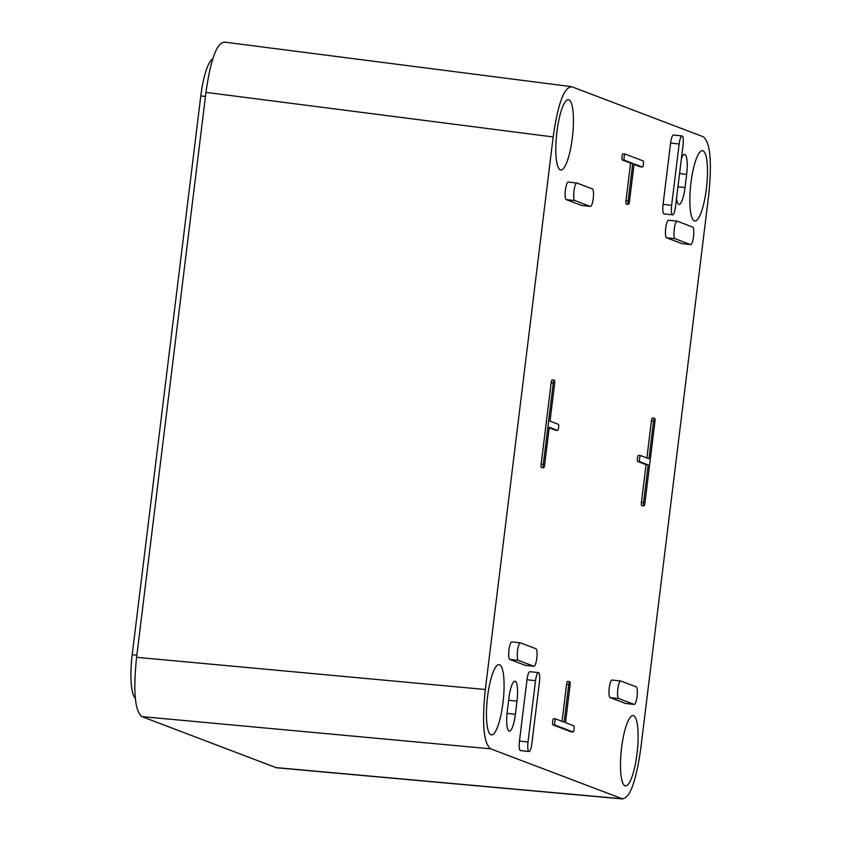 <?xml version="1.0" encoding="UTF-8"?>
<svg xmlns="http://www.w3.org/2000/svg" width="841" height="841" viewBox="0 0 841 841"><rect width="100%" height="100%" fill="white"/><g stroke="black" fill="none" stroke-linecap="round" stroke-linejoin="round"><path stroke-width="1.26" d="M571.281 86.634L571.954 86.812C564.185 86.76 557.93 103.475 553.178 136.957L485.331 689.504C481.798 723.46 483.586 743.223 490.66 748.826L622.75 798.95M571.954 86.812L703.265 136.747C710.351 142.35 712.127 162.124 708.595 196.069L640.747 748.616C635.996 782.098 629.741 798.813 621.983 798.771L275.964 767.602L141.919 716.616L490.66 748.826M668.7 220.258A8.841 1.997 96.2 0 0 668.584 220.226A8.841 1.997 96.2 0 0 665.662 228.542A8.841 1.997 96.2 0 0 666.545 237.772L681.977 243.638A8.841 1.997 96.2 0 0 682.093 243.669A8.841 1.997 96.2 0 0 682.209 243.669M568.411 182.119A8.841 1.997 96.2 0 0 568.295 182.087A8.841 1.997 96.2 0 0 565.373 190.402A8.841 1.997 96.2 0 0 566.256 199.632L581.688 205.498A8.841 1.997 96.2 0 0 581.804 205.53A8.841 1.997 96.2 0 0 581.919 205.53M682.051 135.937L673.494 135.012A8.841 1.997 96.2 0 0 670.603 143.065L663.076 204.374A8.841 1.997 96.2 0 0 664.043 213.887L672.6 214.823A8.841 1.997 96.2 0 0 675.491 206.77L683.018 145.461A8.841 1.997 96.2 0 0 682.051 135.937A8.841 1.997 96.2 0 0 679.16 144L671.633 205.309A8.841 1.997 96.2 0 0 672.6 214.823M676.553 198.182A18.565 4.205 96.2 0 0 678.981 204.416A18.565 4.205 96.2 0 0 685.037 187.511L686.645 174.371A18.565 4.205 96.2 0 0 684.627 154.376A18.565 4.205 96.2 0 0 681.42 158.486M702.96 150.781A35.354 8 96.2 0 0 702.477 150.665A35.354 8 96.2 0 0 690.818 183.99A35.354 8 96.2 0 0 694.361 220.847A35.354 8 96.2 0 0 694.792 220.962A35.354 8 96.2 0 0 706.493 187.795A35.354 8 96.2 0 0 702.96 150.781M568.926 99.806A35.354 8 96.2 0 0 568.432 99.69A35.354 8 96.2 0 0 556.784 133.004A35.354 8 96.2 0 0 560.327 169.871A35.354 8 96.2 0 0 560.758 169.977A35.354 8 96.2 0 0 572.458 136.81A35.354 8 96.2 0 0 568.926 99.806M625 785.767A35.354 8 96.2 0 0 625.431 785.872A35.354 8 96.2 0 0 637.131 752.706A35.354 8 96.2 0 0 633.599 715.702A35.354 8 96.2 0 0 633.105 715.586A35.354 8 96.2 0 0 621.457 748.9A35.354 8 96.2 0 0 625 785.767M490.965 734.792A35.354 8 96.2 0 0 491.386 734.897A35.354 8 96.2 0 0 503.097 701.73A35.354 8 96.2 0 0 499.565 664.726A35.354 8 96.2 0 0 499.07 664.611A35.354 8 96.2 0 0 487.423 697.925A35.354 8 96.2 0 0 490.965 734.792M508.9 698.072L507.281 711.202A18.565 4.205 96.2 0 0 509.331 731.197A18.565 4.205 96.2 0 0 515.386 714.282L516.994 701.152A18.565 4.205 96.2 0 0 514.976 681.157A18.565 4.205 96.2 0 0 508.9 698.072M538.44 672.621L529.883 671.686A8.841 1.997 96.2 0 0 526.992 679.738L519.465 741.047A8.841 1.997 96.2 0 0 520.432 750.571L528.989 751.507A8.841 1.997 96.2 0 0 531.88 743.455L539.407 682.146A8.841 1.997 96.2 0 0 538.44 672.621A8.841 1.997 96.2 0 0 535.549 680.674L528.022 741.983A8.841 1.997 96.2 0 0 528.989 751.507M612.237 680.075A8.841 1.997 96.2 0 0 612.122 680.043A8.841 1.997 96.2 0 0 609.199 688.358A8.841 1.997 96.2 0 0 610.082 697.588L625.515 703.454A8.841 1.997 96.2 0 0 625.63 703.486A8.841 1.997 96.2 0 0 625.746 703.486M511.948 641.935A8.841 1.997 96.2 0 0 511.833 641.904A8.841 1.997 96.2 0 0 508.921 650.219A8.841 1.997 96.2 0 0 509.804 659.449L525.226 665.315A8.841 1.997 96.2 0 0 525.341 665.347A8.841 1.997 96.2 0 0 525.467 665.347M640.569 455.612L638.519 455.38A3.091 0.704 96.2 0 0 638.477 455.37A3.091 0.704 96.2 0 0 637.457 458.282A3.091 0.704 96.2 0 0 637.762 461.509L646.056 464.663L641.431 502.329A3.091 0.704 96.2 0 0 641.767 505.662L643.912 505.893A3.091 0.704 96.2 0 0 644.921 503.076L654.918 421.625A3.091 0.704 96.2 0 0 654.582 418.292A3.091 0.704 96.2 0 0 653.573 421.11L648.947 458.765L640.653 455.612A3.091 0.704 96.2 0 0 640.611 455.601A3.091 0.704 96.2 0 0 639.591 458.513A3.091 0.704 96.2 0 0 639.906 461.751L648.19 464.905L643.575 502.561A3.091 0.704 96.2 0 0 643.912 505.893M654.582 418.292L652.448 418.061A3.091 0.704 96.2 0 0 651.428 420.878L646.876 457.977M549.194 427.827L555.407 430.193A3.091 0.704 96.2 0 0 555.449 430.203A3.091 0.704 96.2 0 0 555.491 430.203M554.293 380.153L552.159 379.911A3.091 0.704 96.2 0 0 551.149 382.729L541.141 464.19A3.091 0.704 96.2 0 0 541.488 467.522L543.622 467.754A3.091 0.704 96.2 0 0 544.632 464.936L549.257 427.27L557.551 430.424A3.091 0.704 96.2 0 0 557.594 430.434A3.091 0.704 96.2 0 0 558.613 427.533A3.091 0.704 96.2 0 0 558.308 424.295L550.014 421.141L554.639 383.485A3.091 0.704 96.2 0 0 554.293 380.153A3.091 0.704 96.2 0 0 553.283 382.97L543.286 464.421A3.091 0.704 96.2 0 0 543.622 467.754M555.743 718.992L553.693 718.771A3.091 0.704 96.2 0 0 553.651 718.761A3.091 0.704 96.2 0 0 552.632 721.673A3.091 0.704 96.2 0 0 552.936 724.9L570.871 731.723A3.091 0.704 96.2 0 0 570.913 731.733A3.091 0.704 96.2 0 0 570.955 731.733L573.057 731.964A3.091 0.704 96.2 0 0 574.077 729.063A3.091 0.704 96.2 0 0 573.762 725.825L565.478 722.671L570.093 685.016A3.091 0.704 96.2 0 0 569.756 681.683A3.091 0.704 96.2 0 0 568.747 684.5L564.122 722.156L555.827 719.002A3.091 0.704 96.2 0 0 555.785 718.992A3.091 0.704 96.2 0 0 554.766 721.904A3.091 0.704 96.2 0 0 555.081 725.131L573.015 731.954A3.091 0.704 96.2 0 0 573.057 731.964M569.756 681.683L567.622 681.441A3.091 0.704 96.2 0 0 566.603 684.259L562.051 721.368M625.115 154.082L623.055 153.85A3.091 0.704 96.2 0 0 623.013 153.84A3.091 0.704 96.2 0 0 621.993 156.752A3.091 0.704 96.2 0 0 622.298 159.979L630.592 163.133L625.967 200.799A3.091 0.704 96.2 0 0 626.303 204.132L628.448 204.363A3.091 0.704 96.2 0 0 629.457 201.546L634.082 163.879L642.377 167.033A3.091 0.704 96.2 0 0 642.419 167.044A3.091 0.704 96.2 0 0 643.439 164.142A3.091 0.704 96.2 0 0 643.134 160.904L625.189 154.082A3.091 0.704 96.2 0 0 625.157 154.071A3.091 0.704 96.2 0 0 624.127 156.983A3.091 0.704 96.2 0 0 624.442 160.221L632.737 163.375L628.111 201.031A3.091 0.704 96.2 0 0 628.448 204.363M634.019 164.437L640.232 166.802A3.091 0.704 96.2 0 0 640.274 166.812A3.091 0.704 96.2 0 0 640.316 166.812M677.257 221.194A8.841 1.997 96.2 0 0 677.142 221.162A8.841 1.997 96.2 0 0 674.219 229.477A8.841 1.997 96.2 0 0 675.102 238.707L690.535 244.573A8.841 1.997 96.2 0 0 690.65 244.605A8.841 1.997 96.2 0 0 693.573 236.289A8.841 1.997 96.2 0 0 692.679 227.059L677.257 221.194M576.968 183.054A8.841 1.997 96.2 0 0 576.852 183.023A8.841 1.997 96.2 0 0 573.93 191.338A8.841 1.997 96.2 0 0 574.813 200.568L590.245 206.434A8.841 1.997 96.2 0 0 590.361 206.466A8.841 1.997 96.2 0 0 593.283 198.15A8.841 1.997 96.2 0 0 592.4 188.92L576.968 183.054M205.456 96.452L200.799 95.948A41.009 9.283 -83.8 0 1 212.91 58.828M200.799 95.948L132.195 654.729A41.009 9.283 -83.8 0 0 135.464 698.377M224.169 42.071L571.134 86.623M224.726 42.218C216.967 42.176 210.713 58.891 205.961 92.373L553.178 136.957M141.919 716.616C134.844 711.023 133.067 691.249 136.589 657.305L205.961 92.373M275.964 767.602L276.899 767.791M634.072 704.39A8.841 1.997 96.2 0 0 634.188 704.422A8.841 1.997 96.2 0 0 637.11 696.117A8.841 1.997 96.2 0 0 636.227 686.876L620.795 681.01A8.841 1.997 96.2 0 0 620.679 680.979A8.841 1.997 96.2 0 0 617.767 689.294A8.841 1.997 96.2 0 0 618.65 698.524L634.072 704.39L625.515 703.454M533.793 666.251A8.841 1.997 96.2 0 0 533.898 666.282A8.841 1.997 96.2 0 0 536.821 657.967A8.841 1.997 96.2 0 0 535.938 648.737L520.505 642.871A8.841 1.997 96.2 0 0 520.4 642.839A8.841 1.997 96.2 0 0 517.478 651.155A8.841 1.997 96.2 0 0 518.361 660.385L533.793 666.251L525.226 665.315M646.056 464.663L648.19 464.905M630.592 163.133L632.737 163.375M666.545 237.772L675.102 238.707M681.977 243.638L690.535 244.573M663.076 204.374L671.633 205.309M670.603 143.065L679.16 144M566.256 199.632L574.813 200.568M581.688 205.498L590.245 206.434M685.037 187.511L677.951 186.744M686.645 174.371L679.57 173.603M136.841 655.234L132.195 654.729M516.994 701.152L508.626 700.238M515.386 714.282L507.039 713.378M136.589 657.305L485.331 689.504M526.992 679.738L535.549 680.674M519.465 741.047L528.022 741.983M610.082 697.588L618.65 698.524M509.804 659.449L518.361 660.385M641.431 502.329L643.575 502.561M637.762 461.509L639.906 461.751M651.428 420.878L653.573 421.11M541.141 464.19L543.286 464.421M551.149 382.729L553.283 382.97M555.407 430.193L557.551 430.424M552.936 724.9L555.081 725.131M566.603 684.259L568.747 684.5M570.871 731.723L573.015 731.954M622.298 159.979L624.442 160.221M640.232 166.802L642.377 167.033M625.967 200.799L628.111 201.031M668.584 220.226L677.142 221.162M682.093 243.669L690.65 244.605M568.295 182.087L576.852 183.023M581.804 205.53L590.361 206.466M276.742 767.78L622.624 798.939M625.63 703.486L634.188 704.422M612.122 680.043L620.679 680.979M525.341 665.347L533.898 666.282M511.833 641.904L520.4 642.839M638.477 455.37L640.611 455.601M555.449 430.203L557.594 430.434M553.651 718.761L555.785 718.992M623.013 153.84L625.157 154.071M640.274 166.812L642.419 167.044"/></g></svg>
